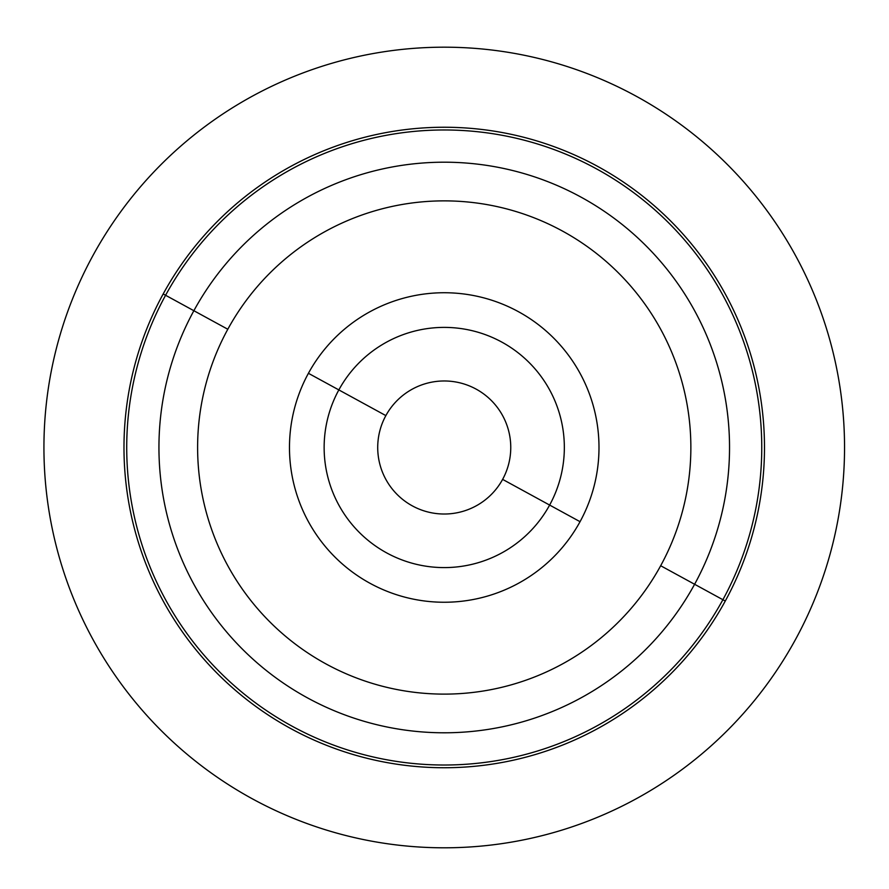 <?xml version="1.0" encoding="UTF-8"?>
<svg xmlns="http://www.w3.org/2000/svg" width="889" height="889" viewBox="0 0 889 889"><rect width="100%" height="100%" fill="white"/><g stroke="black" fill="none" stroke-linecap="round" stroke-linejoin="round"><path stroke-width="1.33" d="M502.618 479.382A66.519 66.519 0 0 1 412.34 505.874A66.519 66.519 0 0 1 385.859 415.608L338.842 389.915L385.859 415.608A66.519 66.519 0 0 0 412.34 505.874A66.519 66.519 0 0 0 502.618 479.382A66.519 66.519 0 0 0 476.126 389.115A66.519 66.519 0 0 0 385.859 415.608A66.519 66.519 0 0 1 476.126 389.115A66.519 66.519 0 0 1 502.618 479.382L549.635 505.074L502.618 479.382M795.544 639.413A400.317 400.317 0 0 0 636.157 96.19A400.317 400.317 0 0 0 92.934 255.576A400.317 400.317 0 0 0 252.32 798.8A400.317 400.317 0 0 0 795.544 639.413A400.317 400.317 0 0 1 252.32 798.8A400.317 400.317 0 0 1 92.934 255.576A400.317 400.317 0 0 1 636.157 96.19A400.317 400.317 0 0 1 795.544 639.413M193.869 310.717A285.291 285.291 0 0 1 581.017 197.125A285.291 285.291 0 0 1 694.609 584.273L660.671 565.737A246.631 246.631 0 0 0 562.481 231.062A246.631 246.631 0 0 0 227.806 329.252L193.869 310.717L227.806 329.252A246.631 246.631 0 0 0 325.996 663.927A246.631 246.631 0 0 0 660.671 565.737L694.609 584.273A285.291 285.291 0 0 1 307.461 697.865A285.291 285.291 0 0 1 193.869 310.717L165.587 295.27A317.517 317.517 0 0 1 596.463 168.843A317.517 317.517 0 0 1 722.89 599.719L694.609 584.273A285.291 285.291 0 0 0 581.017 197.125A285.291 285.291 0 0 0 193.869 310.717A285.291 285.291 0 0 0 307.461 697.865A285.291 285.291 0 0 0 694.609 584.273L722.89 599.719A317.517 317.517 0 0 1 292.014 726.146A317.517 317.517 0 0 1 165.587 295.27L193.869 310.717M725.28 601.031A320.251 320.251 0 0 0 597.775 166.454A320.251 320.251 0 0 0 163.187 293.959A320.251 320.251 0 0 0 290.703 728.536A320.251 320.251 0 0 0 725.28 601.031A320.251 320.251 0 0 1 290.703 728.536A320.251 320.251 0 0 1 163.187 293.959L165.587 295.27A317.517 317.517 0 0 0 292.014 726.146A317.517 317.517 0 0 0 722.89 599.719L725.28 601.031L722.89 599.719A317.517 317.517 0 0 0 596.463 168.843A317.517 317.517 0 0 0 165.587 295.27L163.187 293.959A320.251 320.251 0 0 1 597.775 166.454A320.251 320.251 0 0 1 725.28 601.031M660.671 565.737A246.631 246.631 0 0 1 325.996 663.927A246.631 246.631 0 0 1 227.806 329.252A246.631 246.631 0 0 1 562.481 231.062A246.631 246.631 0 0 1 660.671 565.737M580.05 521.687A154.764 154.764 0 0 0 518.431 311.683A154.764 154.764 0 0 0 308.416 373.302A154.764 154.764 0 0 0 370.046 583.306A154.764 154.764 0 0 0 580.05 521.687A154.764 154.764 0 0 1 370.046 583.306A154.764 154.764 0 0 1 308.416 373.302L338.842 389.915A120.093 120.093 0 0 1 501.818 342.098A120.093 120.093 0 0 1 549.635 505.074A120.093 120.093 0 0 1 386.659 552.891A120.093 120.093 0 0 1 338.842 389.915A120.093 120.093 0 0 0 386.659 552.891A120.093 120.093 0 0 0 549.635 505.074L580.05 521.687L549.635 505.074A120.093 120.093 0 0 0 501.818 342.098A120.093 120.093 0 0 0 338.842 389.915L308.416 373.302A154.764 154.764 0 0 1 518.431 311.683A154.764 154.764 0 0 1 580.05 521.687"/></g></svg>
